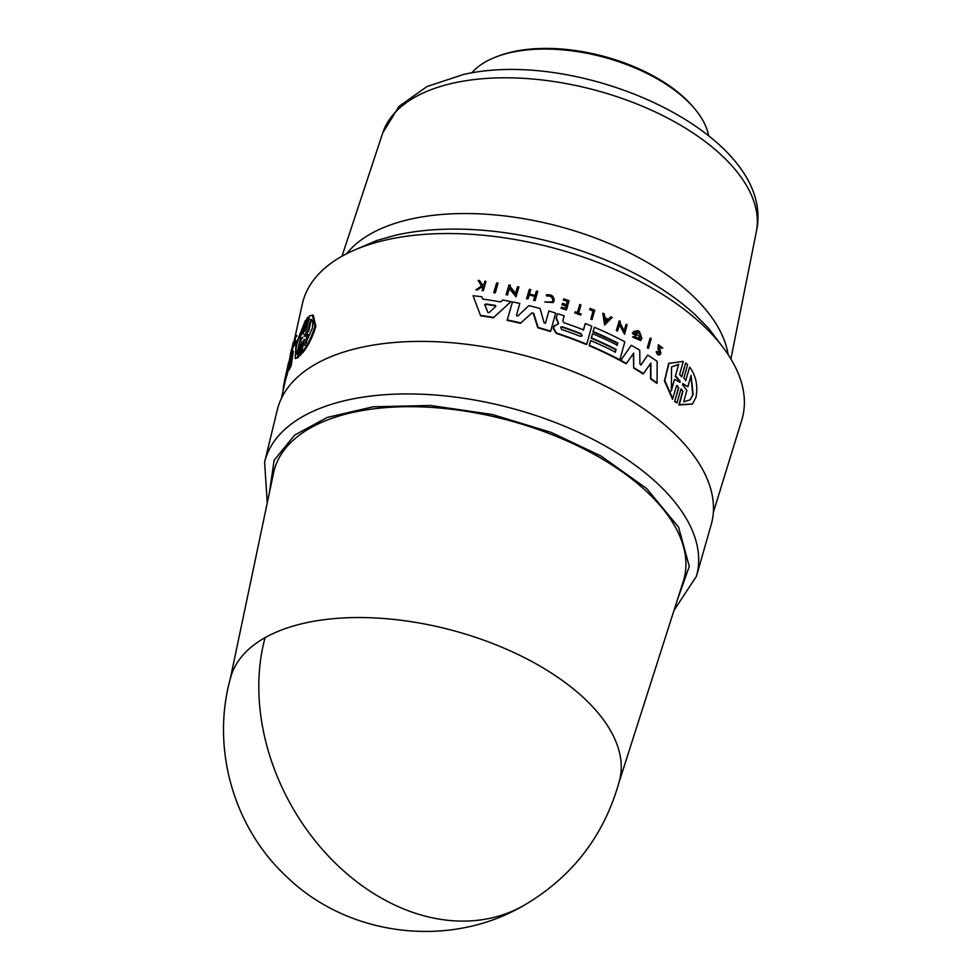 <?xml version="1.0" encoding="UTF-8"?>
<svg xmlns="http://www.w3.org/2000/svg" width="980" height="980" viewBox="0 0 980 980"><rect width="100%" height="100%" fill="white"/><g stroke="black" fill="none" stroke-linecap="round" stroke-linejoin="round"><path stroke-width="1.47" d="M265.09 637.649A201.145 102.692 14.8 0 1 307.953 622.386A201.145 102.692 14.8 0 1 524.374 657.629A201.145 102.692 14.8 0 1 619.581 780.337C604.574 835.242 572.491 877.051 523.332 905.741A201.157 153.088 -119.4 0 1 380.546 897.631A201.157 153.088 60.6 0 1 265.09 637.649A201.145 102.692 14.8 0 0 230.631 677.572C210.823 747.593 233.24 827.267 286.65 876.696C348.194 936.574 449.146 948.959 523.332 905.741M677.315 600.066L689.295 566.428L678.564 527.154L646.702 488.579L600.948 455.982L551.091 432.364L492.291 414.491L430.293 405.463L373.111 406.798L327.173 417.443L294.576 435.132L274.118 460.306L269.476 492.315M619.164 781.942L683.293 581.361A211.999 108.229 -165.2 0 0 586.518 450.286A211.999 108.229 -165.2 0 0 355.765 411.784A211.999 108.229 -165.2 0 0 273.518 473.095L230.202 679.164M674.02 610.393L696.437 576.24L711.211 524.606A224.42 114.574 -165.2 0 0 606.755 386.806A224.42 114.574 -165.2 0 0 363.96 346.81A224.42 114.574 -165.2 0 0 277.279 409.959L264.612 462.144L267.246 502.924M293.424 345.609L292.089 351.661A225.094 114.917 -165.2 0 0 291.881 352.286L291.085 352.188L293.143 342.877A226.27 115.517 -165.2 0 1 293.339 342.253L294.135 342.351L293.62 344.715M286.822 371.138L290.092 357.296A225.621 115.187 -165.2 0 1 292.555 351.208L293.363 351.305L291.121 365.908A224.077 114.403 -165.2 0 0 289.076 369.974L288.267 369.864L290.08 359.378L286.307 374.715A224.873 114.807 -165.2 0 0 284.531 380.791L288.328 363.58A225.621 115.187 14.8 0 1 288.598 362.441L286.625 371.91M288.316 369.877L287.115 374.813A224.077 114.403 -165.2 0 0 285.315 380.889L284.531 380.791M302.685 334.143L303.959 331.791L306.85 318.476L308.075 317.116L308.957 317.226L306.079 330.542M308.075 317.116L305.197 330.432L306.667 328.913L309.46 315.964L313.294 315.156L315.829 326.377C312.608 337.218 308.112 346.136 302.367 353.106L301.473 352.996L304.266 340.048L302.796 341.579L299.917 354.895L298.667 356.255L301.546 342.939L300.199 344.495L297.393 357.43L295.213 358.447L296.046 344.017L305.429 320.411L302.624 333.347L303.322 333.433M302.796 341.579L303.678 341.689L300.799 355.005L298.667 356.255M300.199 344.495L301.068 344.605L298.263 357.541L295.213 358.447M305.429 320.411L306.287 320.521L303.482 333.457M295.825 340.44L294.76 340.121L295.825 340.44L294.282 345.242M297.038 335.932L296.205 335.074L297.038 335.932L295.874 336.716L294.76 340.121M713.354 512.356L741.725 420.261A227.311 116.056 -165.2 0 0 637.257 280.035A227.311 116.056 -165.2 0 0 390.346 239.022A227.311 116.056 -165.2 0 0 302.293 304.155L293.841 342.314M689.675 367.071L685.682 380.559L689.675 367.071C696.045 375.842 698.128 385.961 695.959 397.427L692.48 404.03L679.263 404.605L682.901 391.486L681.553 389.256M692.48 404.03L678.907 404.985L682.545 391.865M682.901 391.486L680.978 388.999L676.972 402.976L674.669 401.592L678.405 388.092L677.315 385.495M674.669 401.592L678.76 387.725L676.506 385.777L672.525 399.24L664.452 380.901L668.679 363.396L683.28 361.363L679.642 374.47L681.627 376.92L685.633 362.943L687.592 364.695L683.856 378.182L686.037 380.191M681.896 376.43L685.633 362.943M648.576 348.072L648.258 348.402A225.094 114.917 -165.2 0 0 647.278 347.79L650.206 338.039A226.27 115.517 -165.2 0 1 651.186 338.651L648.576 348.072A225.89 115.322 -165.2 0 0 647.596 347.447L650.206 338.039M659.65 353.07L659.748 351.269L658.291 348.647L658.364 344.691L662.798 348.059L661.524 348.121L659.087 345.695L660.875 353.449L660.091 354.638M660.545 353.792C658.78 355.875 657.347 355.201 656.22 351.783L657.543 351.649L659.712 353.204M659.418 351.612L657.972 348.99L658.364 344.691M612.169 317.422L604.623 325.005L602.823 313.184A226.27 115.517 14.8 0 1 604.195 313.796L604.917 317.716A226.135 115.456 14.8 0 1 608.335 319.26L610.81 316.785A226.27 115.517 14.8 0 1 612.169 317.422L604.623 325.005M623.905 331.424L626.098 324.282A226.27 115.517 -165.2 0 1 627.151 324.833L624.554 334.241L619.532 324.135L617.706 330.75A225.89 115.322 -165.2 0 0 616.641 330.223L619.238 320.815A226.27 115.517 14.8 0 1 620.291 321.342L619.96 322.567L624.211 331.105L626.098 324.282M624.554 334.241L619.213 324.454M617.706 330.75L617.388 331.069A225.094 114.917 -165.2 0 0 616.334 330.542L619.238 320.815M634.526 333.114A226.123 115.444 14.8 0 1 636.596 334.278L636.02 335.552A225.29 115.015 -165.2 0 0 632.394 333.519L633.68 331.448L637.76 330.615A226.27 115.517 14.8 0 1 639.487 331.595L641.888 338.443L640.614 340.501L632.59 337.059L634.256 336.446L639.83 338.823L640.491 337.622C640.05 332.747 638.054 331.252 634.526 333.114L634.795 332.771M640.185 337.953L635.738 332.392M632.394 333.519L633.668 331.448M650.61 378.954L650.928 378.611A224.873 114.807 14.8 0 1 657.102 382.972L656.772 383.315A224.077 114.403 -165.2 0 0 650.61 378.954L650.548 363.433M650.928 378.611L650.867 363.102L643.162 374.005A224.077 114.403 -165.2 0 0 633.692 368.137L633.362 353.425M633.692 368.137L633.668 353.106L626.159 363.801A224.077 114.403 -165.2 0 0 620.512 360.689L631.304 345.291A225.621 115.187 14.8 0 1 639.744 350.166L639.916 364.046L641.104 364.781L647.755 355.103A225.621 115.187 14.8 0 1 657.127 361.326L657.102 382.972M640.785 365.111L647.755 355.103M616.947 345.462L617.535 343.331A224.653 114.697 -165.2 0 0 592.9 331.877L594.382 327.283A225.621 115.187 14.8 0 1 624.836 341.763L619.85 359.856A224.873 114.807 -165.2 0 0 589.397 345.364L590.707 340.587A225.069 114.905 14.8 0 1 615.354 352.053L616.089 349.395A225.18 114.966 -165.2 0 0 591.442 337.929L592.618 333.678A225.351 115.052 14.8 0 1 617.265 345.144L617.535 343.331M619.85 359.856L619.532 360.175A224.077 114.403 -165.2 0 0 589.09 345.683L590.707 340.587M615.048 352.371L615.783 349.713A224.396 114.562 -165.2 0 0 591.136 338.247L592.618 333.678M495.439 292.518L495.096 292.873A225.082 114.917 -165.2 0 0 493.724 292.665L496.689 282.865A226.257 115.517 14.8 0 1 498.048 283.085L495.439 292.518A225.865 115.309 -165.2 0 0 494.067 292.297L496.689 282.865M589.556 309.607L589.862 309.288A226.221 115.493 14.8 0 1 593.353 310.697L593.047 311.015A225.425 115.089 -165.2 0 0 589.556 309.607L589.862 309.288M590.107 308.406A226.257 115.517 -165.2 0 1 594.75 310.28L591.981 319.554A225.094 114.917 -165.2 0 0 590.83 319.076L593.047 311.015M580.871 314.727L580.564 315.046A225.094 114.917 -165.2 0 0 574.721 312.889L575.236 311.812A225.915 115.346 14.8 0 1 577.502 312.644L579.756 304.449A226.257 115.517 14.8 0 1 580.932 304.878L578.666 313.073A225.915 115.346 14.8 0 1 581.079 313.98L580.871 314.727A225.89 115.322 -165.2 0 0 575.027 312.571L574.721 312.889M577.196 312.963L579.756 304.449M552.745 300.823C552.732 297.161 550.723 295.568 546.73 296.046L546.252 295.127L547.048 295.715C551.029 295.237 553.038 296.842 553.063 300.493L552.279 301.877L544.721 301.987L553.149 302.55L554.129 300.811C554.104 296.217 551.581 294.208 546.571 294.796M553.149 302.55L544.721 301.987M483.495 290.3L483.152 290.68A225.094 114.917 -165.2 0 0 482.087 290.546L483.054 287.079A225.241 114.991 -165.2 0 0 481.927 286.932L477.272 289.957A225.094 114.917 -165.2 0 0 475.913 289.811L481.915 285.756L478.142 280.378A226.257 115.517 14.8 0 1 479.538 280.537L482.76 285.217L484.059 284.372L484.941 281.199A226.257 115.517 14.8 0 1 485.994 281.334L483.495 290.3A225.89 115.322 -165.2 0 0 482.442 290.166L483.41 286.699A226.025 115.395 -165.2 0 0 482.283 286.564L477.627 289.578A225.89 115.322 -165.2 0 0 476.268 289.431M481.56 286.136L478.142 280.378M483.704 284.739L484.941 281.199M566.403 305.05L567.408 301.411A225.437 115.089 -165.2 0 0 563.267 300.039L563.794 298.925A226.257 115.517 14.8 0 1 569.037 300.664L566.562 309.607A225.89 115.322 -165.2 0 0 561.32 307.879L561.528 307.12A225.915 115.346 14.8 0 1 565.681 308.492L566.416 305.821A226.025 115.395 -165.2 0 0 562.263 304.449L562.569 303.359A226.074 115.42 14.8 0 1 566.722 304.719L567.726 301.081A226.221 115.493 -165.2 0 0 563.574 299.721L563.794 298.925M566.562 309.607L566.256 309.937A225.094 114.917 -165.2 0 0 561.013 308.21L561.528 307.12M565.374 308.81L566.109 306.14A225.241 114.991 -165.2 0 0 561.957 304.78L562.569 303.359M528.208 298.569L527.877 298.912A225.094 114.917 -165.2 0 0 526.591 298.606L529.384 289.308A226.257 115.517 -165.2 0 1 530.682 289.615L529.457 294.049A226.074 115.42 14.8 0 1 535.215 295.47L536.44 291.036A226.257 115.517 14.8 0 1 537.702 291.354L535.227 300.309A225.89 115.322 -165.2 0 0 533.965 299.99L535.068 295.997A226.049 115.407 -165.2 0 0 529.31 294.576L528.208 298.569A225.89 115.322 -165.2 0 0 526.909 298.263L529.384 289.308M534.896 295.801L536.44 291.036M535.227 300.309L534.909 300.652A225.094 114.917 -165.2 0 0 533.647 300.321L534.749 296.34A225.265 115.003 -165.2 0 0 529.2 294.968M515.382 293.853L517.599 286.687A226.257 115.517 14.8 0 1 518.91 286.956L515.982 296.732L509.245 288.389M516.301 296.377L509.588 288.034L507.42 295.017A225.082 114.917 -165.2 0 0 506.084 294.772L509.024 284.996A226.257 115.517 14.8 0 1 510.36 285.241L510.017 286.466L515.701 293.51L517.599 286.687M510.678 301.95L493.344 317.79A224.077 114.403 -165.2 0 0 480.653 315.829L473.071 295.727A225.621 115.187 14.8 0 1 481.854 296.769L482.785 299.133A225.535 115.138 14.8 0 1 500.67 301.926L502.728 300.027A225.621 115.187 -165.2 0 1 511.009 301.607L510.678 301.95M583.247 330.223L585.305 323.559A225.621 115.187 14.8 0 1 591.736 326.168L586.751 344.25A224.873 114.807 -165.2 0 0 556.554 333.053L553.529 328.239L554.668 325.25L553.786 326.499L558.196 323.865M586.751 344.25L586.444 344.58A224.077 114.403 -165.2 0 0 556.248 333.372L553.21 328.557L553.786 326.499M558.343 323.755L556.089 318.194L557.559 313.674A225.621 115.187 14.8 0 1 564.186 315.842L562.79 320.913L563.868 322.677A225.363 115.052 14.8 0 1 583.553 329.905L585.305 323.559M545.542 323.008L548.861 311.003A225.621 115.187 -165.2 0 1 555.685 313.073L550.687 331.166A224.873 114.807 -165.2 0 0 538.118 327.443L533.696 313.343L531.65 313.233L520.454 323.29A224.077 114.403 -165.2 0 0 507.126 320.362L512.466 301.901A225.621 115.187 14.8 0 1 519.78 303.469L516.46 315.474L517.771 316.075L528.918 305.613A225.621 115.187 14.8 0 1 540.054 308.492L544.145 322.898L545.407 323.241M550.687 331.166L550.38 331.497A224.077 114.403 -165.2 0 0 537.799 327.773L533.377 313.686M659.748 351.269L659.969 352.727M660.875 353.449C659.111 355.532 657.666 354.87 656.539 351.44M640.932 340.17L632.909 336.74M291.428 349.725L289.345 360.456M295.017 340.329L293.988 344.188M294.269 345.854L293.473 345.144M295.874 336.25L293.816 344.482M557.902 322.91L558.649 323.437M304.155 339.252L304.266 340.048M312.387 315.033L314.886 326.254C311.665 337.096 307.193 346.014 301.473 352.996M691.059 375.328L693.142 394.413L690.349 399.705L683.685 401.861L686.858 390.469L682.533 384.736L682.827 383.658L687.899 386.72L691.059 375.328M690.153 399.901L692.774 394.793L690.925 376.198M680.071 381.196L679.777 382.261L674.51 379.37L671.349 390.787L671.545 366.949L678.687 364.278L675.526 375.708L680.071 381.196L679.973 382.445M495.427 305.454L495.831 306.385L489.106 312.608L487.82 312.412L484.916 304.694L485.786 303.947A225.351 115.052 14.8 0 1 495.427 305.454L495.084 305.809A224.567 114.648 -165.2 0 0 485.443 304.315L484.561 305.05M495.488 306.74L495.084 305.809M582.267 335.589L580.454 336.348A225.069 114.905 -165.2 0 0 561.552 329.452L560.719 327.112L562.287 326.793A225.18 114.966 14.8 0 1 581.189 333.69L581.985 336.079M581.961 335.907L580.883 334.009A224.396 114.562 -165.2 0 0 561.981 327.112L562.287 326.793M310.513 319.358L310.378 319.345C312.608 319.48 313.245 322.469 312.277 328.3L304.756 345.524L307.169 334.29L304.143 336.263L304.376 335.197L307.965 330.579L310.648 319.382M296.867 354.099C294.613 351.171 296.511 342.437 302.563 327.933L300.101 339.202L302.747 337.365L299.317 342.816L296.781 354.086M708.626 135.559A126.212 64.435 -165.2 0 0 694.171 108.155A126.212 64.435 -165.2 0 0 512.76 52.099A126.212 64.435 -165.2 0 0 497.791 56.276A126.212 64.435 -165.2 0 0 471.699 72.961M694.171 108.155L692.664 106.404A123.847 63.235 -165.2 0 0 514.659 51.389A123.847 63.235 -165.2 0 0 499.971 55.48L497.791 56.276M672.88 398.872L664.795 380.546L669.009 363.053M676.972 402.976L675.012 401.224M662.798 348.059L661.843 347.777M604.93 324.686L602.823 313.184M636.339 335.221A226.086 115.42 -165.2 0 0 632.713 333.2M620.512 360.689L631.304 345.291M626.477 363.47A224.873 114.807 -165.2 0 0 620.818 360.371M643.48 373.662A224.873 114.807 -165.2 0 0 633.999 367.819M592.9 331.877L594.382 327.283M617.853 343.012A225.449 115.101 -165.2 0 0 593.206 331.546M590.83 319.076L593.353 310.697M592.288 319.235A225.89 115.322 -165.2 0 0 591.124 318.757M575.027 312.571L575.236 311.812M506.084 294.772L509.024 284.996M507.75 294.674A225.865 115.309 -165.2 0 0 506.415 294.417M480.653 315.829L473.071 295.727M493.344 317.79L493.687 317.434A224.873 114.807 -165.2 0 0 480.996 315.462M511.009 301.607L493.687 317.434M556.089 318.194L557.559 313.674M558.22 322.579L556.407 317.875M545.542 322.996L548.861 311.003M507.126 320.362L512.466 301.901M520.454 323.29L520.784 322.959A224.873 114.807 -165.2 0 0 507.456 320.007M531.65 313.233L520.784 322.959M531.969 312.902L533.696 313.343M298.263 357.541L297.393 357.43M301.473 342.143L301.546 342.939M300.799 355.005L299.917 354.895M305.295 331.228L305.197 330.432L305.993 330.542M283.49 389.146L283.196 389.109A224.873 114.807 -165.2 0 1 283.612 385.557L284.261 385.642M284.617 380.804L283.612 385.557M287.115 374.813L286.307 374.715M291.121 365.908L290.3 365.797A224.873 114.807 -165.2 0 0 288.267 369.864M292.555 351.208L290.3 365.797M283.355 389.746L283.134 389.721A224.873 114.807 -165.2 0 0 283.049 391.13M292.089 351.661L291.293 351.551A225.89 115.322 -165.2 0 0 291.085 352.188M293.339 342.253L291.293 351.551M605.689 321.93L605.04 318.39A226.123 115.444 14.8 0 1 607.918 319.688L605.689 321.93M304.143 336.263L304.376 335.197L305.258 335.307L305.025 336.373M682.484 384.025L687.899 386.72M675.526 375.708L678.687 364.278M678.344 364.634L671.631 366.888M671.006 391.155L674.51 379.37M675.183 376.063L679.716 381.563M607.6 320.007A225.327 115.04 -165.2 0 0 605.138 318.88M311.273 319.455L308.859 330.701L307.965 330.579M308.859 330.701L305.258 335.307M307.169 334.29L308.063 334.401L306.189 343.123M300.101 339.202L302.159 338.48M301.718 331.791L296.952 353.707M696.437 576.24A223.33 114.023 -165.2 0 0 607.11 447.039A223.33 114.023 -165.2 0 0 350.877 399.313A223.33 114.023 -165.2 0 0 264.612 462.144M723.032 347.398L708.185 327.896L695.175 314.727A215.943 110.25 -165.2 0 0 694.551 314.151A215.943 110.25 -165.2 0 0 399.803 234.306A215.943 110.25 -165.2 0 0 394.879 235.384L377.031 240.418L354.527 250.035M382.751 132.913L399.007 106.379L426.998 86.546L463.516 74.48C583.431 47.028 777.912 136.379 756.352 231.623A193.305 98.686 -165.2 0 0 662.027 115.211A193.305 98.686 -165.2 0 0 456.276 82.455A193.305 98.686 -165.2 0 0 382.751 132.913L341.996 256.209M728.115 354.589A202.174 103.219 -165.2 0 0 689.908 293.167A202.174 103.219 -165.2 0 0 413.952 218.418A202.174 103.219 -165.2 0 0 346.565 253.771M281.468 398.248L285.315 380.889M290.19 355.189L291.329 350.044M756.352 231.623L730.884 358.962"/></g></svg>
